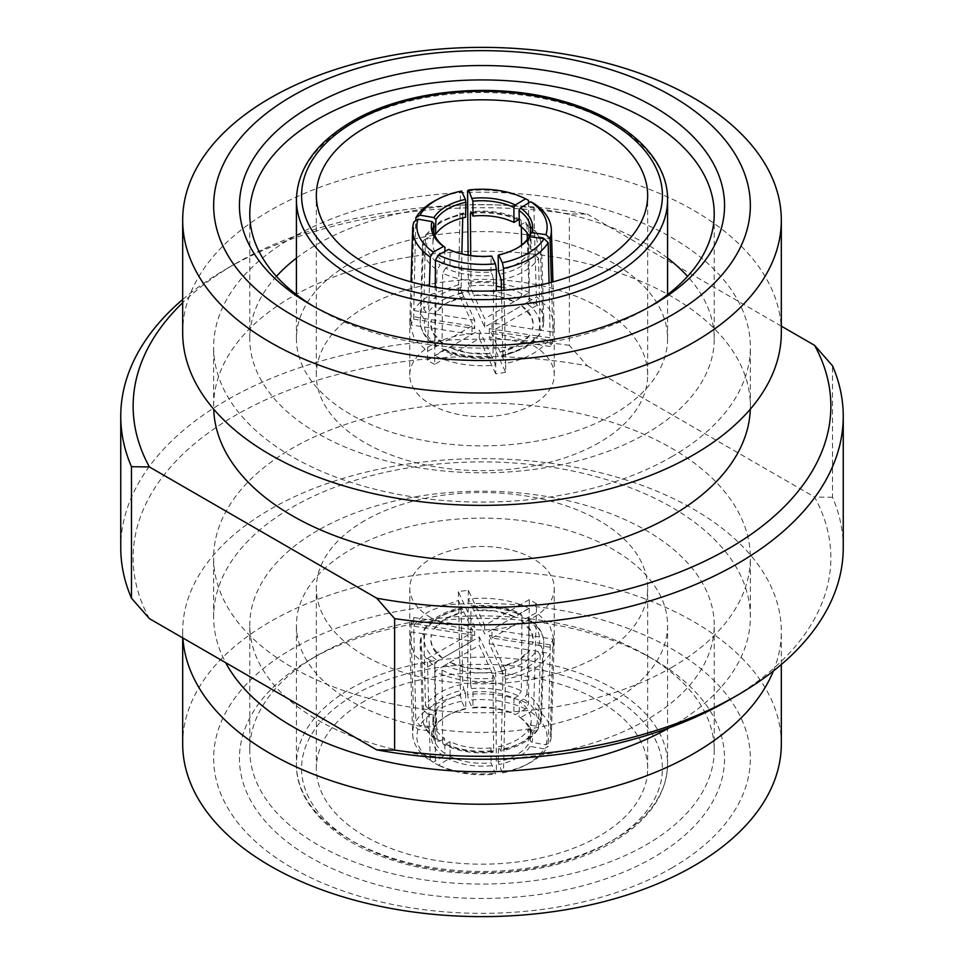 <?xml version="1.0" encoding="UTF-8"?>
<svg xmlns="http://www.w3.org/2000/svg" width="964" height="964" viewBox="0 0 964 964"><rect width="100%" height="100%" fill="white"/><g stroke="black" fill="none" stroke-linecap="round" stroke-linejoin="round"><path stroke-width="0.72" stroke-dasharray="4.82 3.62" d="M465.383 709.058L465.877 708.48A51.61 29.004 -1.3 0 0 447.658 715.372A51.61 29.004 -1.3 0 0 445.862 716.457A51.61 29.004 -1.3 0 0 435.885 725.784L433.921 727.218L419.918 725.326L415.846 721.373A72.252 40.609 178.7 0 1 433.029 705.672A72.252 40.609 178.7 0 1 460.479 695.598L461.623 701.238L465.383 709.058A53.671 30.173 178.7 0 0 446.236 716.276A53.671 30.173 178.7 0 0 444.368 717.409A53.671 30.173 178.7 0 0 433.921 727.218M463.925 689.754L465.54 693.116A51.61 29.004 -1.3 0 0 447.32 700.009A51.61 29.004 -1.3 0 0 435.547 710.432L429.534 709.612A57.792 32.487 178.7 0 1 442.946 697.611A57.792 32.487 178.7 0 1 463.925 689.754L462.78 684.115A61.913 34.8 -1.3 0 0 439.946 692.598A61.913 34.8 -1.3 0 0 425.461 705.66L423.798 630.866A61.913 34.8 178.7 0 1 438.283 617.816A61.913 34.8 178.7 0 1 461.117 609.32L461.732 607.573L458.358 600.439L430.908 610.429C423.112 614.972 417.376 620.226 413.725 626.202L415.846 721.373M526.91 694.032L529.188 619.852A61.913 35.391 -178.2 0 1 541.72 633.818A61.913 35.391 -178.2 0 1 543.817 643.639A61.913 35.391 -178.2 0 1 542.853 649.278L540.382 645.675L552.95 647.748L554.252 639.903L549.613 625.226L536.611 612.538L527.404 617.731L528.453 617.984C538.864 625.467 543.985 634.035 543.817 643.639L541.551 717.819A61.913 35.391 1.8 0 0 539.442 707.998A61.913 35.391 1.8 0 0 526.91 694.032L523.886 699.033A57.792 33.029 -178.2 0 1 536.466 726.157L540.575 723.458A61.913 35.391 1.8 0 0 541.551 717.819L540.455 724.205L542.853 649.278M521.669 620.804A51.176 29.257 -178.2 0 1 531.453 631.938A51.176 29.257 -178.2 0 1 533.188 640.072A51.176 29.257 -178.2 0 1 532.538 644.229L533.188 640.108L531.453 631.938L521.669 620.9L527.404 617.731L529.188 619.852M540.382 645.675L532.538 644.229M521.958 615.683L521.355 690.827A61.913 34.463 0.5 0 0 497.388 683.717A61.913 34.463 0.5 0 0 470.372 682.934L470.986 607.79A61.913 34.463 -179.5 0 1 498.002 608.573A61.913 34.463 -179.5 0 1 521.958 615.683L520.114 613.514L529.308 608.32C511.474 599.921 491.146 596.776 468.335 598.897L471.48 605.946C489.881 604.416 506.389 606.995 520.982 613.646L514.366 616.695L495.255 611.043A51.176 28.486 -179.5 0 1 514.366 616.599M434.137 629.01A51.176 28.775 178.7 0 1 445.802 618.695A51.176 28.775 178.7 0 1 463.829 611.863L445.802 618.695L434.137 629.106L426.293 628.034L424.22 629.371L423.798 630.866M424.208 629.359C431.197 618.912 443.621 611.622 461.503 607.477L463.829 611.863M437.09 739.472L434.812 665.991A61.913 36.078 178.2 0 1 422.28 652.291A61.913 36.078 178.2 0 1 420.184 643.639A61.913 36.078 178.2 0 1 421.148 636.565L420.184 643.639L422.449 717.12A61.913 36.078 -1.8 0 0 424.558 725.771A61.913 36.078 -1.8 0 0 437.09 739.472L437.885 741.244L440.114 741.063A57.792 33.668 178.2 0 1 427.534 713.938L423.425 710.046A61.913 36.078 -1.8 0 0 422.449 717.12C422.847 726.374 427.992 734.423 437.885 741.244M442.331 658.183A51.176 29.824 178.2 0 1 432.547 647.242A51.176 29.824 178.2 0 1 430.812 640.096A51.176 29.824 178.2 0 1 431.462 634.758L430.812 640.12L432.547 647.242L442.331 658.183L436.596 661.738L434.812 665.991M423.425 710.046L421.148 636.565L423.618 633.782L431.462 634.758M442.042 670.173L442.645 742.69A61.913 37.006 -0.5 0 0 466.612 750.04A61.913 37.006 -0.5 0 0 493.628 750.57L493.014 678.054A61.913 37.006 179.5 0 1 465.998 677.523A61.913 37.006 179.5 0 1 442.042 670.173L443.886 665.955L434.692 671.378C452.526 679.981 472.854 683.127 495.665 680.813L492.303 673.438L493.014 678.054M490.194 668.679A51.176 30.583 179.5 0 1 468.745 668.148A51.176 30.583 179.5 0 1 449.634 662.401L468.745 668.148L490.194 668.679L492.303 673.438M443.886 665.955L449.634 662.401M465.54 693.116L465.877 708.48M502.377 772.935A68.119 40.343 1.3 0 0 525.332 765.211A68.119 40.343 1.3 0 0 527.971 763.777A68.119 40.343 1.3 0 0 544.082 748.847L548.154 746.22A72.252 42.79 -178.7 0 1 530.971 762.223A72.252 42.79 -178.7 0 1 528.164 763.753A72.252 42.79 -178.7 0 1 503.521 771.983L502.377 772.935L498.123 761.717A51.61 30.559 1.3 0 0 528.115 744.401L530.08 746.413L544.082 748.847M537.707 651.435L540.202 654.978A61.913 36.668 -178.7 0 1 525.717 668.293A61.913 36.668 -178.7 0 1 502.883 676.523L502.268 671.896L505.642 679.271C527.308 674.704 542.19 666.112 550.275 653.496L529.863 649.989A51.176 30.306 -178.7 0 1 518.198 660.497A51.176 30.306 -178.7 0 1 500.171 667.136L518.198 660.497L529.863 649.989M502.883 676.523L501.22 749.389A61.913 36.668 1.3 0 0 524.054 741.159A61.913 36.668 1.3 0 0 538.539 727.856L540.202 654.978M502.268 671.896L500.171 667.136M430.908 617.683A72.252 41.717 180 0 1 409.748 588.185A72.252 41.717 180 0 1 454.357 549.649A72.252 41.717 180 0 1 533.092 558.686A72.252 41.717 180 0 1 554.252 588.185A72.252 41.717 180 0 1 509.643 626.721A72.252 41.717 180 0 1 430.908 617.683M463.829 611.959L474.698 635.384L474.698 626.949L458.358 591.751A72.252 41.717 180 0 1 468.335 590.209L484.675 625.407L529.308 599.632A72.252 41.717 180 0 1 533.092 601.669A72.252 41.717 180 0 1 536.611 603.85L533.719 706.925A72.252 41.307 -178.2 0 1 551.348 735.074A72.252 41.307 -178.2 0 1 550.058 742.135L545.949 744.823L531.947 742.388L529.995 740.352A51.61 29.498 1.8 0 0 530.658 736.135A51.61 29.498 1.8 0 0 519.018 716.698L520.439 717.577L530.682 711.926L533.719 706.925M529.308 599.632L528.537 703.937L525.585 708.974L515.33 714.625L513.872 713.721A51.61 28.727 0.5 0 0 472.902 707.383L472.36 707.986L468.6 700.165L467.564 694.502A72.252 40.211 -179.5 0 1 528.537 703.937M468.335 590.209L467.564 694.502M458.358 591.751L460.479 695.598M431.462 634.854L472.035 641.132L472.035 632.709L411.05 623.274A72.252 41.717 180 0 1 413.725 617.514L413.725 626.202L426.293 628.034M411.05 623.274L411.05 631.962L409.76 640.65L414.616 654.978L427.389 667.16L436.596 661.738M500.171 667.221L489.302 643.807L489.302 635.384L505.642 670.583A72.252 41.717 180 0 1 495.665 672.125L479.325 636.915L434.692 662.69A72.252 41.717 180 0 1 430.908 660.665A72.252 41.717 180 0 1 427.389 658.472L430.281 760.656A72.252 42.091 178.2 0 1 412.652 734.207A72.252 42.091 178.2 0 1 413.942 725.458L418.051 729.35L432.053 731.254L434.005 729.844A51.61 30.065 -1.8 0 0 433.342 735.243A51.61 30.065 -1.8 0 0 444.982 753.499L443.561 756.065L433.318 762.247L430.281 760.656M430.908 404.506A72.252 41.717 0 0 0 509.643 413.544A72.252 41.717 0 0 0 554.252 375.008A72.252 41.717 0 0 0 533.092 345.51A72.252 41.717 0 0 0 454.357 336.472A72.252 41.717 0 0 0 409.748 375.008A72.252 41.717 0 0 0 430.908 404.506M463.829 296.779L445.802 303.503L434.137 314.011A51.176 30.306 -178.7 0 1 445.802 303.503A51.176 30.306 -178.7 0 1 463.829 296.864L474.698 320.193L474.698 328.616L458.358 293.418A72.252 41.717 180 0 1 468.335 291.875L484.675 327.085L529.308 301.31A72.252 41.717 180 0 1 533.092 303.335A72.252 41.717 180 0 1 536.611 305.528L533.719 203.344M536.611 305.528L491.965 331.291L552.95 340.726L552.95 332.038L554.24 323.35L549.384 309.022L536.611 296.84L527.404 302.262L529.188 298.009A61.913 36.078 178.2 0 1 541.72 311.709A61.913 36.078 178.2 0 1 543.817 320.361A61.913 36.078 178.2 0 1 542.853 327.435L540.575 253.954A61.913 36.078 -1.8 0 0 541.551 246.88A61.913 36.078 -1.8 0 0 539.442 238.228A61.913 36.078 -1.8 0 0 526.91 224.528L526.115 222.756L523.886 222.937A57.792 33.668 178.2 0 1 536.466 250.062L530.465 249.242A51.61 30.065 -1.8 0 0 531.128 243.856A51.61 30.065 -1.8 0 0 529.598 237.132M552.95 340.726A72.252 41.717 180 0 1 550.275 346.486L549.058 282.922M500.171 352.041L489.302 328.616L489.302 337.051L505.642 372.249L505.642 363.561C527.308 358.801 542.19 350.209 550.275 337.798L537.707 335.966L539.78 334.629L540.202 333.134A61.913 34.8 178.7 0 1 525.717 346.184A61.913 34.8 178.7 0 1 502.883 354.68L502.268 356.427L500.171 352.041L518.198 345.305A51.176 28.775 178.7 0 1 500.171 352.137M505.642 372.249A72.252 41.717 180 0 1 495.665 373.791L496.267 290.754M495.665 373.791L479.325 338.593L434.692 364.368L434.692 355.68C452.526 364.079 472.854 367.224 495.665 365.103L492.52 358.054C474.119 359.584 457.611 357.005 443.018 350.354L434.692 355.68L435.246 287.224M434.692 364.368A72.252 41.717 180 0 1 430.908 362.331A72.252 41.717 180 0 1 427.389 360.15L429.39 286.163M462.708 217.9L462.78 214.611A61.913 36.668 1.3 0 0 439.946 222.841A61.913 36.668 1.3 0 0 425.461 236.144L423.798 309.022A61.913 36.668 -178.7 0 1 438.283 295.707A61.913 36.668 -178.7 0 1 461.117 287.477L461.732 292.104L458.358 284.729L430.908 294.574C423.112 299.105 417.376 304.419 413.725 310.504L415.773 220.672M435.836 200.247A72.252 42.79 -178.7 0 1 460.479 192.017L461.623 191.065M458.358 293.418L460.479 192.017M521.669 305.817A51.176 29.824 178.2 0 1 531.453 316.758A51.176 29.824 178.2 0 1 533.188 323.904A51.176 29.824 178.2 0 1 532.538 329.242L533.188 323.88L531.453 316.758L521.669 305.817L527.404 302.262M529.863 334.99A51.176 28.775 178.7 0 1 518.198 345.305L529.863 334.894L537.707 335.966M539.792 334.641L524.862 348.173L502.268 356.427L505.642 363.561L504.003 290.26M490.194 353.68A51.176 28.486 -179.5 0 1 468.745 352.957A51.176 28.486 -179.5 0 1 449.634 347.402L468.745 352.957L490.194 353.583L492.303 357.969L493.014 356.21A61.913 34.463 -179.5 0 1 465.998 355.427A61.913 34.463 -179.5 0 1 442.042 348.317L442.645 273.173A61.913 34.463 0.5 0 0 466.612 280.283A61.913 34.463 0.5 0 0 493.628 281.066L492.58 275.403A57.792 32.161 -179.5 0 1 445.609 268.137L450.007 265.715A51.61 28.727 0.5 0 0 490.965 272.053L492.58 275.403M442.331 343.196A51.176 29.257 -178.2 0 1 432.547 332.062A51.176 29.257 -178.2 0 1 430.812 323.928A51.176 29.257 -178.2 0 1 431.462 319.771L430.812 323.892L432.547 332.062L442.331 343.1L437.716 345.871L435.547 346.016C425.136 338.533 420.015 329.965 420.184 320.361A61.913 35.391 -178.2 0 1 421.148 314.722L423.425 240.542A61.913 35.391 1.8 0 0 422.449 246.182A61.913 35.391 1.8 0 0 424.558 256.002A61.913 35.391 1.8 0 0 437.09 269.968L440.114 264.967A57.792 33.029 -178.2 0 1 427.534 237.843L433.535 238.891A51.61 29.498 1.8 0 0 432.872 243.109A51.61 29.498 1.8 0 0 444.512 262.545L440.114 264.967M434.137 314.011L426.293 312.565L423.798 309.022M473.806 295.321A51.176 30.583 179.5 0 1 495.255 295.852A51.176 30.583 179.5 0 1 514.366 301.599L495.255 295.852L473.806 295.321L471.697 290.562L470.986 285.947A61.913 37.006 179.5 0 1 496.303 286.224M502.883 354.68L501.461 290.453M461.117 287.477L461.877 253.893M425.461 236.144L425.835 234.867L429.534 233.517A57.792 34.222 -178.7 0 1 442.946 221.286A57.792 34.222 -178.7 0 1 463.925 213.671L465.54 217.249M501.376 287.055A61.913 37.006 179.5 0 1 521.958 293.827L521.548 245.133M521.404 227.01L521.355 221.31A61.913 37.006 -0.5 0 0 519.319 220.346M314.216 306.709A232.228 134.08 0 0 0 317.783 308.817A232.228 134.08 0 0 0 646.217 308.817L653.508 304.6L646.217 308.817A232.228 134.08 0 0 0 649.784 306.709M317.783 655.183L310.492 659.4A242.554 140.033 0 0 0 310.492 857.442A242.554 140.033 0 0 0 653.508 857.442A242.554 140.033 0 0 0 653.508 659.4A242.554 140.033 0 0 0 310.492 659.4L317.783 655.183A232.228 134.08 180 0 1 646.217 655.183A232.228 134.08 180 0 1 714.228 749.992A232.228 134.08 180 0 1 646.217 844.801A232.228 134.08 180 0 1 393.131 873.866A232.228 134.08 180 0 1 249.772 749.992A232.228 134.08 180 0 1 317.783 655.183M364.862 520.56A165.663 95.641 0 0 0 316.337 588.185A165.663 95.641 0 0 0 418.605 676.547A165.663 95.641 0 0 0 599.138 655.809A165.663 95.641 0 0 0 647.663 588.185A165.663 95.641 0 0 0 545.395 499.822A165.663 95.641 0 0 0 364.862 520.56M364.862 700.9A165.663 95.641 0 0 0 316.337 768.537A165.663 95.641 0 0 0 418.605 856.888A165.663 95.641 0 0 0 599.138 836.162A165.663 95.641 0 0 0 647.663 768.537A165.663 95.641 0 0 0 545.395 680.174A165.663 95.641 0 0 0 364.862 700.9M669.414 727.724A268.353 154.939 0 0 0 671.751 726.398A268.353 154.939 0 0 0 750.354 616.84A268.353 154.939 0 0 0 584.69 473.698A268.353 154.939 0 0 0 292.249 507.281A268.353 154.939 0 0 0 213.647 616.84A268.353 154.939 0 0 0 225.648 662.666M671.751 667.401A268.353 154.939 0 0 0 750.354 557.843A268.353 154.939 0 0 0 584.69 414.701A268.353 154.939 0 0 0 292.249 448.296A268.353 154.939 0 0 0 213.647 557.843A268.353 154.939 0 0 0 379.31 700.985A268.353 154.939 0 0 0 671.751 667.401M773.357 671.04A299.322 172.809 0 0 0 781.322 631.432A299.322 172.809 0 0 0 596.547 471.782A299.322 172.809 0 0 0 270.354 509.245A299.322 172.809 0 0 0 182.678 631.432A299.322 172.809 0 0 0 182.895 637.975M781.322 743.822A299.322 172.809 0 0 0 596.547 584.16A299.322 172.809 0 0 0 270.354 621.623A299.322 172.809 0 0 0 182.678 743.822M671.751 867.974A268.353 154.939 0 0 0 671.751 648.868A268.353 154.939 0 0 0 292.249 648.868A268.353 154.939 0 0 0 292.249 867.974A268.353 154.939 0 0 0 671.751 867.974M317.783 530.453A232.228 134.08 0 0 0 249.772 625.262A232.228 134.08 0 0 0 393.131 749.136A232.228 134.08 0 0 0 646.217 720.072A232.228 134.08 0 0 0 714.228 625.262A232.228 134.08 0 0 0 570.869 501.401A232.228 134.08 0 0 0 317.783 530.453M613.225 701.021A185.582 107.137 0 0 0 667.582 625.262A185.582 107.137 0 0 0 553.023 526.284A185.582 107.137 0 0 0 350.776 549.504A185.582 107.137 0 0 0 296.418 625.262A185.582 107.137 0 0 0 410.977 724.253A185.582 107.137 0 0 0 613.225 701.021M613.225 414.496A185.582 107.137 0 0 0 667.582 338.738A185.582 107.137 0 0 0 553.023 239.747A185.582 107.137 0 0 0 350.776 262.979A185.582 107.137 0 0 0 296.418 338.738A185.582 107.137 0 0 0 410.977 437.716A185.582 107.137 0 0 0 613.225 414.496M667.582 258.135A232.228 134.08 0 0 0 317.783 243.928A232.228 134.08 0 0 0 296.418 258.135M276.415 276.367A232.228 134.08 0 0 0 249.772 338.738A232.228 134.08 0 0 0 393.131 462.599A232.228 134.08 0 0 0 646.217 433.547A232.228 134.08 0 0 0 714.228 338.738A232.228 134.08 0 0 0 687.585 276.367M781.322 332.568A299.322 172.809 0 0 0 596.547 172.905A299.322 172.809 0 0 0 270.354 210.369A299.322 172.809 0 0 0 182.678 332.568M671.751 456.719A268.353 154.939 0 0 0 750.354 347.161A268.353 154.939 0 0 0 584.69 204.019A268.353 154.939 0 0 0 292.249 237.602A268.353 154.939 0 0 0 213.647 347.161A268.353 154.939 0 0 0 379.31 490.302A268.353 154.939 0 0 0 671.751 456.719M750.305 409.17A268.353 154.939 0 0 0 750.354 406.157A268.353 154.939 0 0 0 584.69 263.015A268.353 154.939 0 0 0 292.249 296.599A268.353 154.939 0 0 0 213.647 406.157A268.353 154.939 0 0 0 213.695 409.17M781.322 326.145L587.305 214.141A348.86 201.416 0 0 0 235.312 263.738L235.312 263.738A348.86 201.416 0 0 0 182.678 302.696M182.678 299.491A361.247 208.561 180 0 1 226.552 268.787L235.312 263.738L226.564 268.787A361.247 208.561 180 0 1 226.564 268.787A361.247 208.561 180 0 1 569.375 213.9L587.305 214.141M599.138 442.633A165.663 95.641 180 0 1 418.605 463.371A165.663 95.641 180 0 1 316.337 375.008A165.663 95.641 180 0 1 364.862 307.371A165.663 95.641 180 0 1 545.395 286.645A165.663 95.641 180 0 1 647.663 375.008A165.663 95.641 180 0 1 599.138 442.633M843.247 547.733A361.247 208.561 0 0 0 832.522 497.291L832.522 365.814M149.408 618.647A348.86 201.416 180 0 1 235.312 415.424A348.86 201.416 180 0 1 587.305 365.826L569.375 345.365L569.375 213.9M569.375 345.365A361.247 208.561 0 0 0 120.753 547.733M587.305 365.826L814.592 497.05A348.86 201.416 180 0 1 728.688 700.262M832.522 497.291L814.592 497.05M471.42 212.502A57.792 34.535 179.5 0 1 518.391 219.768L520.452 219.479L521.355 221.31M470.733 255.544L470.986 285.947M434.39 234.36L429.534 233.517M462.78 214.611L463.925 213.671L463.25 212.899L440.801 221.033L425.835 234.855M427.534 237.843L423.425 240.542L423.558 239.795L422.449 246.182L420.184 320.361A61.913 35.391 -178.2 0 0 422.28 330.182A61.913 35.391 -178.2 0 0 434.812 344.148L437.09 269.968M444.512 262.545L444.85 251.471M433.535 238.891L433.74 232.119M445.609 268.137L442.645 273.173M448.67 249.375L450.128 250.279A51.61 28.727 0.5 0 0 491.098 256.617L491.64 256.014M490.965 272.053L491.098 256.617M450.007 265.715L450.128 250.279M493.628 281.066L493.014 356.21M498.46 270.884A51.61 29.004 -1.3 0 0 528.453 253.568L534.466 254.388A57.792 32.487 178.7 0 1 500.075 274.246M501.22 279.885A61.913 34.8 -1.3 0 0 524.054 271.402A61.913 34.8 -1.3 0 0 538.539 258.34L534.466 254.388M498.123 255.52A51.61 29.004 -1.3 0 0 518.138 247.543A51.61 29.004 -1.3 0 0 518.873 247.061M528.453 253.568L528.115 238.216M538.539 258.34L540.202 333.134M519.488 225.588L523.886 222.937M536.466 250.062L540.575 253.954M530.465 249.242L530.08 236.783M526.91 224.528L527.175 232.914M527.368 239.265L529.188 298.009M521.958 293.827L520.114 298.045L529.308 292.622L528.561 203.043M467.564 190.92A72.252 43.175 179.5 0 1 528.537 200.355M514.366 301.503L484.675 318.65L473.806 295.237M529.308 301.31L529.308 292.622C511.474 284.019 491.146 280.873 468.335 283.187L468.094 255.147M468.335 291.875L468.335 283.187L471.697 290.562M520.114 298.045L514.366 301.599M474.698 320.193L434.137 313.915M431.462 319.674L472.035 325.953L472.035 334.375L411.05 324.94A72.252 41.717 180 0 1 413.725 319.192L413.725 310.504L426.293 312.565M461.732 292.104L463.829 296.864M421.148 314.722L423.618 318.325L411.05 316.252L413.942 221.865M472.035 325.953L442.331 343.1M411.05 324.94L411.05 316.252L409.748 324.097L414.387 338.774L427.389 351.462L436.596 346.269L434.812 344.148M423.618 318.325L431.462 319.771M442.042 348.317L443.886 350.486L449.634 347.402M449.634 347.305L479.325 330.158L490.194 353.583M489.302 328.616L529.863 334.894M551.408 282.307L552.95 332.038L540.382 330.218L542.732 328.29L543.817 320.361L541.551 246.88C541.153 237.626 536.008 229.577 526.115 222.756M532.538 329.146L491.965 322.868L521.669 305.721M540.382 330.218L532.538 329.242M484.675 327.085L484.675 318.65M413.725 319.192L474.698 328.616M427.389 360.15L472.035 334.375M479.325 338.593L479.325 330.158M550.275 346.486L489.302 337.051M491.965 322.868L491.965 331.291M434.692 662.69L435.463 763.645L438.415 765.199L448.67 759.005L450.128 756.475A51.61 30.848 -0.5 0 0 491.098 762.813L495.4 774.008L496.436 773.08A72.252 43.175 179.5 0 1 435.463 763.645M495.665 672.125L496.436 773.08M505.642 670.583L503.521 771.983M532.538 644.326L491.965 638.048L491.965 629.625L552.95 639.06A72.252 41.717 180 0 1 550.275 644.808L548.154 746.22M552.95 639.06L550.058 742.135M491.965 638.048L521.669 620.9M536.611 603.85L491.965 629.625M514.366 616.695L484.675 633.842L472.107 606.657L471.697 606.031L470.986 607.79M473.806 610.32A51.176 28.486 -179.5 0 1 495.255 611.043L473.806 610.417M484.675 625.407L484.675 633.842M474.698 635.384L434.137 629.106M413.725 617.514L474.698 626.949M472.035 641.132L442.331 658.279M423.618 633.782L411.05 631.962L413.942 725.458M427.389 658.472L472.035 632.709M449.634 662.497L479.325 645.35L490.194 668.763M479.325 636.915L479.325 645.35M489.302 643.807L529.863 650.085M550.275 644.808L489.302 635.384M498.123 761.717L498.46 746.751L500.75 751.101C518.704 747.269 531.176 739.942 538.165 729.146L534.466 730.483A57.792 34.222 -178.7 0 1 500.075 750.329L501.22 749.389M498.46 746.751A51.61 30.559 1.3 0 0 528.453 729.435L528.115 744.401M528.453 729.435L534.466 730.483M538.539 727.856L538.165 729.133M530.08 746.413A53.671 31.788 -178.7 0 1 498.617 764.572M445.609 744.232L450.007 741.581A51.61 30.848 -0.5 0 0 490.965 747.907L492.58 751.498A57.792 34.535 179.5 0 1 445.609 744.232L443.548 744.521L442.645 742.69M450.007 741.581L450.128 756.475M490.965 747.907L491.098 762.813M493.628 750.57L492.58 751.498L493.219 752.257C474.746 754.113 458.189 751.522 443.548 744.521M438.415 765.199A68.119 40.717 -0.5 0 0 495.4 774.008M491.64 765.657A53.671 32.077 179.5 0 1 448.67 759.005M427.534 713.938L433.535 714.758L434.005 729.844M433.535 714.758A51.61 30.065 -1.8 0 0 432.872 720.144A51.61 30.065 -1.8 0 0 444.512 738.412L444.982 753.499M444.512 738.412L440.114 741.063M418.051 729.35A68.119 39.693 -1.8 0 0 433.318 762.247M443.561 756.065A53.671 31.27 178.2 0 1 432.053 731.254M461.117 609.32L462.78 684.115M435.547 710.432L435.885 725.784M425.461 705.66L429.534 709.612M461.623 701.238A68.119 38.295 -1.3 0 0 419.918 725.326M518.391 695.863L513.993 698.285A51.61 28.727 0.5 0 0 473.035 691.947L471.42 688.597A57.792 32.161 -179.5 0 1 518.391 695.863L521.355 690.827M513.993 698.285L513.872 713.721M473.035 691.947L472.902 707.383M470.372 682.934L471.42 688.597M525.585 708.974A68.119 37.921 0.5 0 0 468.6 700.165M472.36 707.986A53.671 29.872 -179.5 0 1 515.33 714.625M536.466 726.157L530.465 725.109L529.995 740.352M530.465 725.109A51.61 29.498 1.8 0 0 531.128 720.891A51.61 29.498 1.8 0 0 519.488 701.455L519.018 716.698M519.488 701.455L523.886 699.033M545.949 744.823A68.119 38.946 1.8 0 0 530.682 711.926M520.439 717.577A53.671 30.679 -178.2 0 1 531.947 742.388M538.84 645.193A57.683 32.969 1.8 0 0 537.731 630.974A57.683 32.969 1.8 0 0 526.284 618.129M518.981 613.911A57.683 32.101 0.5 0 0 496.93 607.416A57.683 32.101 0.5 0 0 472.107 606.657M462.142 608.2A57.683 32.427 -1.3 0 0 441.199 616.032A57.683 32.427 -1.3 0 0 427.823 628.01M425.16 633.77A57.683 33.607 -1.8 0 0 426.269 648.218A57.683 33.607 -1.8 0 0 437.716 660.834M445.019 665.052A57.683 34.475 -0.5 0 0 467.07 671.763A57.683 34.475 -0.5 0 0 491.893 672.294M501.858 670.751A57.683 34.15 1.3 0 0 522.801 663.148A57.683 34.15 1.3 0 0 536.177 650.941M538.84 330.23A57.683 33.607 -1.8 0 0 537.731 315.782A57.683 33.607 -1.8 0 0 526.284 303.166M501.858 355.8A57.683 32.427 -1.3 0 0 522.801 347.968A57.683 32.427 -1.3 0 0 536.177 335.99M445.019 350.089A57.683 32.101 0.5 0 0 467.07 356.584A57.683 32.101 0.5 0 0 491.893 357.343M425.16 318.807A57.683 32.969 1.8 0 0 426.269 333.026A57.683 32.969 1.8 0 0 437.716 345.871M462.142 293.249A57.683 34.15 1.3 0 0 441.199 300.852A57.683 34.15 1.3 0 0 427.823 313.059M518.981 298.948A57.683 34.475 -0.5 0 0 496.93 292.237A57.683 34.475 -0.5 0 0 472.107 291.706M518.246 219.864A61.913 37.006 -0.5 0 0 497.388 213.96A61.913 37.006 -0.5 0 0 471.77 213.285M296.418 199.681A185.582 107.137 180 0 1 350.776 123.922A185.582 107.137 180 0 1 553.023 100.69A185.582 107.137 180 0 1 667.582 199.681M354.427 694.875A180.413 104.16 180 0 1 609.573 694.875A180.413 104.16 180 0 1 609.573 842.187A180.413 104.16 180 0 1 354.427 842.187A180.413 104.16 180 0 1 354.427 694.875M613.225 840.078A185.582 107.137 0 0 0 667.582 764.319A185.582 107.137 0 0 0 553.023 665.329A185.582 107.137 0 0 0 350.776 688.561A185.582 107.137 0 0 0 296.418 764.319A185.582 107.137 0 0 0 410.977 863.31A185.582 107.137 0 0 0 613.225 840.078M525.332 765.211L528.164 763.753M409.748 588.185L409.748 639.903M554.252 375.008L554.252 324.097M317.783 308.817L310.492 304.6M667.582 625.262L667.582 764.319C666.642 795.119 648.169 821.159 612.152 842.44C558.505 874.252 470.215 882.807 401.843 862.997C338.882 845.85 295.803 806.398 296.418 764.319L296.418 625.262M316.337 768.537L316.337 588.185M750.354 616.84L750.354 557.843M781.322 664.509L781.322 631.432M249.772 749.992L249.772 625.262M667.582 338.738L667.582 294.61M249.772 338.738L249.772 214.008M750.354 406.157L750.354 347.161M316.337 375.008L316.337 195.463M647.663 375.008L647.663 195.463M213.647 406.157L213.647 347.161M714.228 338.738L714.228 214.008M296.418 338.738L296.418 294.61M714.228 749.992L714.228 625.262M182.678 637.855L182.678 631.432M213.647 616.84L213.647 557.843M647.663 768.537L647.663 588.185M646.217 655.183L653.508 659.4M520.452 219.479C505.811 212.478 489.254 209.887 470.781 211.731M432.872 243.109L433.342 227.865M518.138 247.543L519.632 246.591M531.128 243.856L530.658 228.757M409.76 323.362L411.038 281.886M554.24 323.35L552.95 281.898M409.748 375.008L409.748 324.097M554.252 588.185L554.252 639.903M432.872 720.144L433.342 735.243M409.76 640.65L412.652 734.207M531.128 720.891L530.658 736.135M554.24 640.638L551.348 735.074M445.862 716.457L444.368 717.409"/><path stroke-width="1.45" d="M433.029 201.777A72.252 42.79 -178.7 0 1 435.836 200.247L438.668 198.789A68.119 40.343 1.3 0 0 419.918 215.153L415.846 217.78A72.252 42.79 -178.7 0 1 433.029 201.777M502.377 262.762A68.119 38.295 -1.3 0 0 527.971 253.315A68.119 38.295 -1.3 0 0 544.082 238.674L548.154 242.627A72.252 40.609 178.7 0 1 530.971 258.328A72.252 40.609 178.7 0 1 503.521 268.402L502.377 262.762L498.617 254.942L498.123 255.52L498.46 270.884L501.22 279.885L501.461 290.453M461.877 253.893L462.708 217.9M465.877 202.283L465.54 217.249A51.61 30.559 1.3 0 0 447.32 223.949A51.61 30.559 1.3 0 0 435.547 234.565L435.885 219.599L433.921 217.587A53.671 31.788 -178.7 0 1 446.236 206.429A53.671 31.788 -178.7 0 1 465.383 199.428L465.877 202.283A51.61 30.559 1.3 0 0 447.658 208.983A51.61 30.559 1.3 0 0 435.885 219.599M521.548 245.133L521.404 227.01M653.508 304.6A242.554 140.033 180 0 1 310.492 304.6A242.554 140.033 180 0 1 310.492 106.558A242.554 140.033 180 0 1 653.508 106.558A242.554 140.033 180 0 1 653.508 304.6L653.508 304.6M649.784 306.709A232.228 134.08 0 0 0 714.228 214.008A232.228 134.08 0 0 0 570.869 90.134A232.228 134.08 0 0 0 317.783 119.199A232.228 134.08 0 0 0 249.772 214.008A232.228 134.08 0 0 0 314.216 306.709M182.895 637.975A299.322 172.809 0 0 0 372.707 792.312A299.322 172.809 0 0 0 693.646 753.631A299.322 172.809 0 0 0 773.357 671.04M182.678 637.855L182.678 743.822A299.322 172.809 0 0 0 367.453 903.473A299.322 172.809 0 0 0 693.646 866.021A299.322 172.809 0 0 0 781.322 743.822L781.322 664.509M296.418 258.135A232.228 134.08 0 0 0 276.415 276.367M671.751 315.132A268.353 154.939 0 0 0 671.751 96.026A268.353 154.939 0 0 0 292.249 96.026A268.353 154.939 0 0 0 292.249 315.132A268.353 154.939 0 0 0 671.751 315.132M693.646 342.377A299.322 172.809 0 0 0 781.322 220.178A299.322 172.809 0 0 0 596.547 60.527A299.322 172.809 0 0 0 270.354 97.979A299.322 172.809 0 0 0 182.678 220.178A299.322 172.809 0 0 0 367.453 379.84A299.322 172.809 0 0 0 693.646 342.377M182.678 220.178L182.678 332.568A299.322 172.809 0 0 0 367.453 492.218A299.322 172.809 0 0 0 693.646 454.755A299.322 172.809 0 0 0 781.322 332.568L781.322 220.178M213.695 409.17A268.353 154.939 0 0 0 381.72 549.866A268.353 154.939 0 0 0 671.751 515.704A268.353 154.939 0 0 0 750.305 409.17M182.678 302.696A348.86 201.416 0 0 0 149.408 466.95L131.478 466.709A361.247 208.561 180 0 1 120.753 416.267A361.247 208.561 180 0 1 182.678 299.491M728.688 700.262L737.448 695.213L728.688 700.262A348.86 201.416 180 0 1 376.695 749.859L394.625 750.1A361.247 208.561 0 0 0 737.436 695.213A361.247 208.561 0 0 0 737.448 695.213A361.247 208.561 0 0 0 843.247 547.733L843.247 416.267A361.247 208.561 180 0 1 737.436 563.747A361.247 208.561 180 0 1 394.625 618.635L394.625 750.1M364.862 127.838A165.663 95.641 0 0 0 316.337 195.463A165.663 95.641 0 0 0 418.605 283.826A165.663 95.641 0 0 0 599.138 263.1A165.663 95.641 0 0 0 647.663 195.463A165.663 95.641 0 0 0 545.395 107.112A165.663 95.641 0 0 0 364.862 127.838M149.408 466.95L376.695 598.174A348.86 201.416 0 0 0 728.688 548.576A348.86 201.416 0 0 0 814.592 345.353L832.522 365.814A361.247 208.561 180 0 1 843.247 416.267M120.753 416.267L120.753 547.733A361.247 208.561 0 0 0 131.478 598.186L131.478 466.709M814.592 345.353L781.322 326.145M131.478 598.186L149.408 618.647L376.695 749.859M376.695 598.174L394.625 618.635M687.585 276.367A232.228 134.08 0 0 0 667.582 258.135M225.648 662.666A268.353 154.939 0 0 0 669.414 727.724M518.391 219.768L513.993 222.419A51.61 30.848 -0.5 0 0 473.035 216.093L471.42 212.502L470.372 213.43L470.733 255.544M470.781 211.743L471.42 212.502M472.36 198.343A53.671 32.077 179.5 0 1 515.33 204.995L513.872 207.525A51.61 30.848 -0.5 0 0 472.902 201.187L468.6 189.992L467.564 190.92L468.094 255.147M528.561 203.043L528.537 200.355L525.585 198.801L515.33 204.995M525.585 198.801A68.119 40.717 -0.5 0 0 468.6 189.992M473.035 216.093L472.902 201.187M513.993 222.419L513.872 207.525M435.547 234.565L434.39 234.36M433.921 217.587L419.918 215.153M438.668 198.789A68.119 40.343 1.3 0 1 461.623 191.065L465.383 199.428M443.561 246.423L433.318 252.074L430.281 257.075A72.252 41.307 -178.2 0 1 412.652 228.926A72.252 41.307 -178.2 0 1 413.942 221.865L418.051 219.177L432.053 221.612L434.005 223.648A51.61 29.498 1.8 0 0 433.342 227.865A51.61 29.498 1.8 0 0 444.982 247.302L443.561 246.423A53.671 30.679 -178.2 0 1 432.053 221.612M418.051 219.177A68.119 38.946 1.8 0 0 433.318 252.074M444.85 251.471L444.982 247.302M433.74 232.119L434.005 223.648M491.64 256.014L495.4 263.835L496.436 269.498A72.252 40.211 -179.5 0 1 435.463 260.063L438.415 255.026L448.67 249.375A53.671 29.872 -179.5 0 0 491.64 256.014M438.415 255.026A68.119 37.921 0.5 0 0 495.4 263.835M518.873 247.061A51.61 29.004 -1.3 0 0 528.115 238.216L530.08 236.783L544.082 238.674M529.995 234.156A51.61 30.065 -1.8 0 0 530.658 228.757A51.61 30.065 -1.8 0 0 519.018 210.501L520.439 207.935A53.671 31.27 178.2 0 1 531.947 232.746L529.995 234.156L530.08 236.783A53.671 30.173 178.7 0 1 519.632 246.591A53.671 30.173 178.7 0 1 498.617 254.942M529.598 237.132A51.61 30.065 -1.8 0 0 519.488 225.588L519.018 210.501M520.439 207.935L530.682 201.753L533.719 203.344A72.252 42.091 178.2 0 1 551.348 229.793A72.252 42.091 178.2 0 1 550.058 238.542L545.949 234.65L531.947 232.746M545.949 234.65A68.119 39.693 -1.8 0 0 530.682 201.753M527.175 232.914L527.368 239.265M415.773 220.672L415.846 217.78M429.39 286.163L430.281 257.075M435.246 287.224L435.463 260.063M496.267 290.754L496.436 269.498M504.003 290.26L503.521 268.402M549.058 282.922L548.154 242.627M551.408 282.307L550.058 238.542M496.303 286.224A61.913 37.006 179.5 0 1 498.002 286.477A61.913 37.006 179.5 0 1 501.376 287.055M519.319 220.346A61.913 37.006 -0.5 0 0 518.246 219.864M609.573 269.125A180.413 104.16 0 0 0 609.573 121.813A180.413 104.16 0 0 0 354.427 121.813A180.413 104.16 0 0 0 354.427 269.125A180.413 104.16 0 0 0 609.573 269.125M667.582 294.61L667.582 199.681A185.582 107.137 180 0 1 613.225 275.439A185.582 107.137 180 0 1 410.977 298.671A185.582 107.137 180 0 1 296.418 199.681L296.418 294.61M471.77 213.285A61.913 37.006 -0.5 0 0 470.372 213.43M667.582 199.681C668.185 157.903 625.732 118.693 563.458 101.365C494.942 81.109 405.832 89.532 351.848 121.56C315.831 142.841 297.358 168.881 296.418 199.681M411.038 281.886L412.652 228.926M552.95 281.898L551.348 229.793"/></g></svg>
